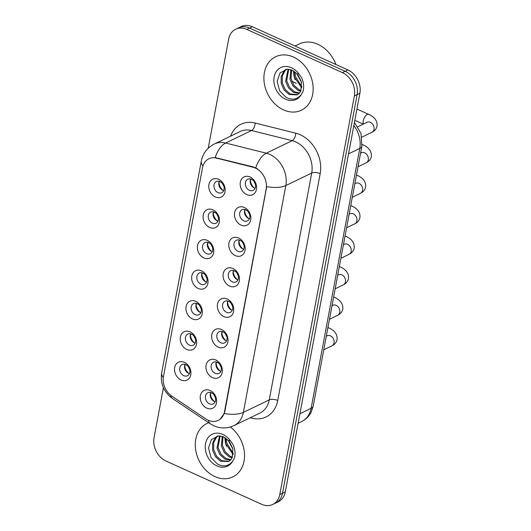 <?xml version="1.0" encoding="UTF-8"?>
<svg xmlns="http://www.w3.org/2000/svg" width="531" height="531" viewBox="0 0 531 531"><rect width="100%" height="100%" fill="white"/><g stroke="black" fill="none" stroke-linecap="round" stroke-linejoin="round"><path stroke-width="0.8" d="M209.619 227.454A9.897 7.766 64.2 0 1 203.22 215.009A9.897 7.766 64.2 0 1 212.918 209.831A9.897 7.766 64.2 0 1 219.31 222.283A9.897 7.766 64.2 0 1 209.619 227.454M214.365 212.135A6.186 4.852 -115.8 0 0 210.648 212.075A6.186 4.852 -115.8 0 0 208.285 217.557A6.186 4.852 -115.8 0 0 212.307 223.146A6.186 4.852 -115.8 0 0 216.031 223.212A6.186 4.852 -115.8 0 0 218.394 217.73A6.186 4.852 -115.8 0 0 214.365 212.135M203.911 257.953A9.897 7.766 64.2 0 1 197.512 245.508A9.897 7.766 64.2 0 1 207.209 240.337A9.897 7.766 64.2 0 1 213.601 252.783A9.897 7.766 64.2 0 1 203.911 257.953M208.656 242.64A6.186 4.852 -115.8 0 0 204.939 242.574A6.186 4.852 -115.8 0 0 202.576 248.057A6.186 4.852 -115.8 0 0 206.599 253.652A6.186 4.852 -115.8 0 0 210.322 253.712A6.186 4.852 -115.8 0 0 212.685 248.229A6.186 4.852 -115.8 0 0 208.656 242.64M198.202 288.459A9.897 7.766 64.2 0 1 191.804 276.014A9.897 7.766 64.2 0 1 201.495 270.837A9.897 7.766 64.2 0 1 207.893 283.288A9.897 7.766 64.2 0 1 198.202 288.459M202.948 273.14A6.186 4.852 -115.8 0 0 199.231 273.08A6.186 4.852 -115.8 0 0 196.868 278.563A6.186 4.852 -115.8 0 0 200.891 284.151A6.186 4.852 -115.8 0 0 204.614 284.218A6.186 4.852 -115.8 0 0 206.977 278.735A6.186 4.852 -115.8 0 0 202.948 273.14M192.494 318.958A9.897 7.766 64.2 0 1 186.096 306.513A9.897 7.766 64.2 0 1 195.786 301.342A9.897 7.766 64.2 0 1 202.185 313.788A9.897 7.766 64.2 0 1 192.494 318.958M197.24 303.646A6.186 4.852 -115.8 0 0 193.523 303.579A6.186 4.852 -115.8 0 0 191.16 309.062A6.186 4.852 -115.8 0 0 195.182 314.657A6.186 4.852 -115.8 0 0 198.906 314.717A6.186 4.852 -115.8 0 0 201.269 309.234A6.186 4.852 -115.8 0 0 197.24 303.646M186.786 349.464A9.897 7.766 64.2 0 1 180.387 337.019A9.897 7.766 64.2 0 1 190.078 331.842A9.897 7.766 64.2 0 1 196.477 344.287A9.897 7.766 64.2 0 1 186.786 349.464M191.532 334.145A6.186 4.852 -115.8 0 0 187.815 334.085A6.186 4.852 -115.8 0 0 185.452 339.568A6.186 4.852 -115.8 0 0 189.474 345.157A6.186 4.852 -115.8 0 0 193.198 345.223A6.186 4.852 -115.8 0 0 195.561 339.74A6.186 4.852 -115.8 0 0 191.532 334.145M181.078 379.964A9.897 7.766 64.2 0 1 174.679 367.518A9.897 7.766 64.2 0 1 184.37 362.348A9.897 7.766 64.2 0 1 190.768 374.793A9.897 7.766 64.2 0 1 181.078 379.964M185.823 364.651A6.186 4.852 -115.8 0 0 182.106 364.585A6.186 4.852 -115.8 0 0 179.743 370.067A6.186 4.852 -115.8 0 0 183.766 375.663A6.186 4.852 -115.8 0 0 187.489 375.722A6.186 4.852 -115.8 0 0 189.852 370.24A6.186 4.852 -115.8 0 0 185.823 364.651M215.327 196.948A9.897 7.766 64.2 0 1 208.929 184.503A9.897 7.766 64.2 0 1 218.626 179.332A9.897 7.766 64.2 0 1 225.018 191.777A9.897 7.766 64.2 0 1 215.327 196.948M220.073 181.635A6.186 4.852 -115.8 0 0 216.356 181.569A6.186 4.852 -115.8 0 0 213.993 187.051A6.186 4.852 -115.8 0 0 218.015 192.647A6.186 4.852 -115.8 0 0 221.739 192.713A6.186 4.852 -115.8 0 0 224.102 187.224A6.186 4.852 -115.8 0 0 220.073 181.635M241.034 225.111A9.897 7.766 64.2 0 1 234.636 212.665A9.897 7.766 64.2 0 1 244.333 207.495A9.897 7.766 64.2 0 1 250.725 219.94A9.897 7.766 64.2 0 1 241.034 225.111M245.787 209.798A6.186 4.852 -115.8 0 0 242.063 209.732A6.186 4.852 -115.8 0 0 239.7 215.214A6.186 4.852 -115.8 0 0 243.722 220.81A6.186 4.852 -115.8 0 0 247.446 220.876A6.186 4.852 -115.8 0 0 249.809 215.387A6.186 4.852 -115.8 0 0 245.787 209.798M235.326 255.617A9.897 7.766 64.2 0 1 228.927 243.171A9.897 7.766 64.2 0 1 238.625 237.994A9.897 7.766 64.2 0 1 245.017 250.446A9.897 7.766 64.2 0 1 235.326 255.617M240.078 240.297A6.186 4.852 -115.8 0 0 236.355 240.238A6.186 4.852 -115.8 0 0 233.992 245.72A6.186 4.852 -115.8 0 0 238.014 251.309A6.186 4.852 -115.8 0 0 241.738 251.375A6.186 4.852 -115.8 0 0 244.101 245.893A6.186 4.852 -115.8 0 0 240.078 240.297M229.618 286.116A9.897 7.766 64.2 0 1 223.219 273.671A9.897 7.766 64.2 0 1 232.917 268.5A9.897 7.766 64.2 0 1 239.308 280.945A9.897 7.766 64.2 0 1 229.618 286.116M234.363 270.803A6.186 4.852 -115.8 0 0 230.646 270.737A6.186 4.852 -115.8 0 0 228.284 276.22A6.186 4.852 -115.8 0 0 232.306 281.815A6.186 4.852 -115.8 0 0 236.029 281.875A6.186 4.852 -115.8 0 0 238.392 276.392A6.186 4.852 -115.8 0 0 234.363 270.803M223.909 316.622A9.897 7.766 64.2 0 1 217.511 304.177A9.897 7.766 64.2 0 1 227.208 298.999A9.897 7.766 64.2 0 1 233.6 311.451A9.897 7.766 64.2 0 1 223.909 316.622M228.655 301.303A6.186 4.852 -115.8 0 0 224.938 301.243A6.186 4.852 -115.8 0 0 222.575 306.726A6.186 4.852 -115.8 0 0 226.598 312.314A6.186 4.852 -115.8 0 0 230.321 312.381A6.186 4.852 -115.8 0 0 232.684 306.898A6.186 4.852 -115.8 0 0 228.655 301.303M218.201 347.121A9.897 7.766 64.2 0 1 211.803 334.676A9.897 7.766 64.2 0 1 221.5 329.505A9.897 7.766 64.2 0 1 227.892 341.951A9.897 7.766 64.2 0 1 218.201 347.121M222.947 331.809A6.186 4.852 -115.8 0 0 219.23 331.742A6.186 4.852 -115.8 0 0 216.867 337.225A6.186 4.852 -115.8 0 0 220.889 342.82A6.186 4.852 -115.8 0 0 224.613 342.88A6.186 4.852 -115.8 0 0 226.976 337.397A6.186 4.852 -115.8 0 0 222.947 331.809M212.493 377.627A9.897 7.766 64.2 0 1 206.094 365.182A9.897 7.766 64.2 0 1 215.792 360.005A9.897 7.766 64.2 0 1 222.184 372.45A9.897 7.766 64.2 0 1 212.493 377.627M217.239 362.308A6.186 4.852 -115.8 0 0 213.522 362.248A6.186 4.852 -115.8 0 0 211.159 367.731A6.186 4.852 -115.8 0 0 215.181 373.32A6.186 4.852 -115.8 0 0 218.905 373.386A6.186 4.852 -115.8 0 0 221.268 367.903A6.186 4.852 -115.8 0 0 217.239 362.308M206.785 408.127A9.897 7.766 64.2 0 1 200.386 395.681A9.897 7.766 64.2 0 1 210.084 390.511A9.897 7.766 64.2 0 1 216.475 402.956A9.897 7.766 64.2 0 1 206.785 408.127M211.53 392.814A6.186 4.852 -115.8 0 0 207.813 392.748A6.186 4.852 -115.8 0 0 205.451 398.23A6.186 4.852 -115.8 0 0 209.473 403.825A6.186 4.852 -115.8 0 0 213.196 403.885A6.186 4.852 -115.8 0 0 215.559 398.403A6.186 4.852 -115.8 0 0 211.53 392.814M246.742 194.611A9.897 7.766 64.2 0 1 240.344 182.166A9.897 7.766 64.2 0 1 250.041 176.996A9.897 7.766 64.2 0 1 256.433 189.441A9.897 7.766 64.2 0 1 246.742 194.611M251.495 179.292A6.186 4.852 -115.8 0 0 247.771 179.232A6.186 4.852 -115.8 0 0 245.408 184.715A6.186 4.852 -115.8 0 0 249.431 190.304A6.186 4.852 -115.8 0 0 253.154 190.37A6.186 4.852 -115.8 0 0 255.517 184.888A6.186 4.852 -115.8 0 0 251.495 179.292M217.995 221.115A6.186 4.852 64.2 0 1 217.139 220.816A6.186 4.852 64.2 0 1 213.508 211.836M212.287 251.621A6.186 4.852 64.2 0 1 211.431 251.316A6.186 4.852 64.2 0 1 207.8 242.335M206.579 282.12A6.186 4.852 64.2 0 1 205.723 281.822A6.186 4.852 64.2 0 1 202.092 272.841M200.871 312.626A6.186 4.852 64.2 0 1 200.014 312.321A6.186 4.852 64.2 0 1 196.384 303.34M195.162 343.126A6.186 4.852 64.2 0 1 194.306 342.82A6.186 4.852 64.2 0 1 190.675 333.846M189.454 373.632A6.186 4.852 64.2 0 1 188.598 373.326A6.186 4.852 64.2 0 1 184.967 364.346M223.704 190.616A6.186 4.852 64.2 0 1 222.847 190.31A6.186 4.852 64.2 0 1 219.217 181.33M249.411 218.779A6.186 4.852 64.2 0 1 248.554 218.473A6.186 4.852 64.2 0 1 244.924 209.493M243.702 249.278A6.186 4.852 64.2 0 1 242.846 248.979A6.186 4.852 64.2 0 1 239.215 239.999M237.994 279.784A6.186 4.852 64.2 0 1 237.138 279.479A6.186 4.852 64.2 0 1 233.507 270.498M232.286 310.283A6.186 4.852 64.2 0 1 231.43 309.978A6.186 4.852 64.2 0 1 227.799 301.004M226.578 340.789A6.186 4.852 64.2 0 1 225.721 340.484A6.186 4.852 64.2 0 1 222.091 331.503M220.869 371.288A6.186 4.852 64.2 0 1 220.013 370.983A6.186 4.852 64.2 0 1 216.382 362.009M215.161 401.794A6.186 4.852 64.2 0 1 214.305 401.489A6.186 4.852 64.2 0 1 210.674 392.509M255.119 188.273A6.186 4.852 64.2 0 1 254.263 187.974A6.186 4.852 64.2 0 1 250.632 178.993M252.968 167.212A16.7 13.109 64.2 0 1 255.365 168.055A16.7 13.109 64.2 0 1 266.164 189.056L224.533 411.492A16.7 13.109 64.2 0 1 218.221 420.393A16.7 13.109 64.2 0 1 205.855 418.932L171.931 396.219A16.7 13.109 64.2 0 1 163.448 376.512L202.537 167.663A16.7 13.109 64.2 0 1 208.849 158.762A16.7 13.109 64.2 0 1 216.495 158.099L252.968 167.212L253.466 166.973L257.628 168.991M293.47 57.063A29.69 23.304 -115.8 0 0 275.609 56.757A29.69 23.304 -115.8 0 0 264.265 83.075A29.69 23.304 -115.8 0 0 283.581 109.917A29.69 23.304 -115.8 0 0 301.442 110.222A29.69 23.304 -115.8 0 0 312.786 83.905A29.69 23.304 -115.8 0 0 293.47 57.063A29.69 23.304 -115.8 0 0 275.609 56.757A29.69 23.304 -115.8 0 0 264.265 83.075A29.69 23.304 -115.8 0 0 283.581 109.917A29.69 23.304 -115.8 0 0 301.442 110.222A29.69 23.304 -115.8 0 0 312.786 83.905A29.69 23.304 -115.8 0 0 293.47 57.063M208.67 422.729A29.69 23.304 -115.8 0 0 206.984 423.446A29.69 23.304 -115.8 0 0 195.64 449.764A29.69 23.304 -115.8 0 0 214.955 476.606A29.69 23.304 -115.8 0 0 232.817 476.911A29.69 23.304 -115.8 0 0 244.499 453.925A29.69 23.304 -115.8 0 0 230.308 426.997A29.69 23.304 -115.8 0 1 244.499 453.925A29.69 23.304 -115.8 0 1 232.817 476.911A29.69 23.304 -115.8 0 1 214.955 476.606A29.69 23.304 -115.8 0 1 195.64 449.764A29.69 23.304 -115.8 0 1 206.984 423.446A29.69 23.304 -115.8 0 1 208.67 422.729M202.981 165.891A21.652 9.186 10.6 0 1 201.276 161.178C202.862 153.439 207.203 147.718 214.305 144.02A24.745 19.415 64.2 0 1 225.635 143.031L266.277 153.187A24.745 19.415 64.2 0 1 269.828 154.435A24.745 19.415 64.2 0 1 285.824 185.551A21.652 9.186 -169.4 0 1 266.701 186.653L224.872 411.333L224.248 413.496L220.106 419.224M235.671 29.218L241.193 26.55A18.558 14.563 -115.8 0 1 252.358 26.742L347.898 69.933A18.558 14.563 -115.8 0 1 359.892 93.27L285.293 491.892A18.558 14.563 -115.8 0 1 278.277 501.782L275.516 503.116A18.558 14.563 -115.8 0 0 282.532 493.226L357.131 94.604A18.558 14.563 -115.8 0 0 345.137 71.267L249.597 28.077A18.558 14.563 -115.8 0 0 238.432 27.884A18.558 14.563 -115.8 0 1 249.597 28.077L345.137 71.267A18.558 14.563 -115.8 0 1 357.131 94.604L282.532 493.226A18.558 14.563 -115.8 0 1 275.516 503.116L272.755 504.45A18.558 14.563 -115.8 0 0 279.771 494.56L354.369 95.938A18.558 14.563 -115.8 0 0 342.376 72.601L246.835 29.411A18.558 14.563 -115.8 0 0 235.671 29.218A18.558 14.563 -115.8 0 0 228.655 39.108L208.232 148.242M224.248 413.496A21.652 9.186 10.6 0 0 243.371 412.388L285.824 185.551L311.71 173.04A24.745 19.415 -115.8 0 0 295.721 141.923A24.745 19.415 -115.8 0 0 292.163 140.682L251.528 130.52L225.635 143.031A21.652 11.231 104 0 0 215.155 157.561L253.466 166.973M163.422 387.703L154.056 437.73A18.558 14.563 -115.8 0 0 166.05 461.067L261.591 504.258A18.558 14.563 -115.8 0 0 272.755 504.45M250.214 182.206A9.897 7.766 -115.8 0 0 252.344 186.607M250.36 179.77A9.279 7.281 -115.8 0 0 254.342 188.007M252.026 179.571L250.459 179.451M254.137 181.516A6.803 5.343 -115.8 0 0 255.318 183.965M218.799 184.542A9.897 7.766 -115.8 0 0 220.929 188.943M218.945 182.106A9.279 7.281 -115.8 0 0 222.927 190.344M220.611 181.907L219.044 181.788M222.715 183.859A6.803 5.343 -115.8 0 0 223.903 186.308M244.506 212.705A9.897 7.766 -115.8 0 0 246.636 217.106M244.652 210.269A9.279 7.281 -115.8 0 0 248.634 218.506M246.318 210.07L244.751 209.951M248.428 212.022A6.803 5.343 -115.8 0 0 249.61 214.471M238.797 243.211A9.897 7.766 -115.8 0 0 240.928 247.612M238.943 240.775A9.279 7.281 -115.8 0 0 242.926 249.012M240.609 240.576L239.043 240.457M242.72 242.521A6.803 5.343 -115.8 0 0 243.902 244.97M233.089 273.711A9.897 7.766 -115.8 0 0 235.22 278.111M233.235 271.275A9.279 7.281 -115.8 0 0 237.218 279.512M234.901 271.075L233.335 270.956M237.012 273.02A6.803 5.343 -115.8 0 0 238.193 275.47M227.381 304.217A9.897 7.766 -115.8 0 0 229.511 308.617M227.527 301.781A9.279 7.281 -115.8 0 0 231.509 310.018M229.193 301.581L227.626 301.462M231.297 303.526A6.803 5.343 -115.8 0 0 232.485 305.975M213.09 215.048A9.897 7.766 -115.8 0 0 215.214 219.449M213.236 212.612A9.279 7.281 -115.8 0 0 217.219 220.85M214.902 212.413L213.336 212.294M217.006 214.358A6.803 5.343 -115.8 0 0 218.195 216.807M207.382 245.548A9.897 7.766 -115.8 0 0 209.506 249.948M207.528 243.112A9.279 7.281 -115.8 0 0 211.511 251.349M209.194 242.913L207.628 242.793M211.298 244.857A6.803 5.343 -115.8 0 0 212.486 247.307M201.674 276.054A9.897 7.766 -115.8 0 0 203.798 280.454M201.82 273.618A9.279 7.281 -115.8 0 0 205.802 281.855M203.486 273.419L201.919 273.299M205.59 275.363A6.803 5.343 -115.8 0 0 206.778 277.813M335.944 64.53A30.931 24.273 -115.8 0 0 317.843 44.285A30.931 24.273 -115.8 0 0 299.232 43.967L294.99 46.018M296.729 73.597L292.017 70.119L287.298 69.176L280.063 72.866L277.142 81.263L279.611 90.741L286.156 97.465C292.256 100.432 297.294 99.47 301.269 94.584L303.082 91.372C304.163 86.991 303.699 82.491 301.694 77.871L299.172 74.294L296.729 73.597L301.455 82.252L300.838 90.947L299.431 93.084L297.035 94.91L289.156 94.505L284.151 90.091L281.204 83.48L281.211 76.391L284.264 70.683L285.831 69.375M301.747 87.847L294.36 77.128L294.121 71.32M301.867 86.692L295.455 76.597L295.083 72.05M300.692 91.246L297.924 90.27L292.92 85.856L289.972 79.245L290.842 69.661M301.017 90.529L299.019 89.739L294.015 85.325L291.068 78.714L291.599 69.939M299.059 93.483L293.537 92.387L288.532 87.973L285.592 81.362L288.101 69.163M299.504 93.005L294.639 91.856L289.627 87.442L286.687 80.831L288.751 69.209M297.572 94.618L290.251 93.974L285.247 89.566L282.3 82.949L282.313 75.86L285.359 70.152L286.322 69.282M301.216 81.349L298.117 75.256M295.103 79.623L294.028 76.205L293.457 70.888M228.104 440.285L223.392 436.807L218.672 435.865L211.438 439.555L208.517 447.952L210.986 457.43L217.537 464.154C223.631 467.121 228.669 466.158 232.644 461.273L234.463 458.061C235.545 453.68 235.08 449.18 233.069 444.56L230.547 440.982L228.104 440.285L232.83 448.941L232.213 457.636L230.812 459.773L228.41 461.598L220.531 461.193L215.526 456.779L212.586 450.169L212.592 443.08L215.646 437.371L217.206 436.064M233.129 454.536L225.735 443.816L225.496 438.009M233.242 453.381L226.83 443.285L226.465 438.739M232.067 457.934L229.299 456.959L224.294 452.545L221.347 445.934L222.217 436.349M232.399 457.218L230.394 456.428L225.39 452.014L222.449 445.403L222.974 436.628M230.434 460.171L224.918 459.076L219.907 454.662L216.967 448.051L219.482 435.851M230.879 459.693L226.014 458.545L221.002 454.131L218.062 447.52L220.126 435.898M228.947 461.306L221.626 460.662L216.621 456.255L213.681 449.638L213.688 442.549L216.741 436.84L217.703 435.978M232.591 448.038L229.492 441.945M226.478 446.312L225.403 442.894L224.832 437.577M221.673 334.716A9.897 7.766 -115.8 0 0 223.803 339.117M221.819 332.28A9.279 7.281 -115.8 0 0 225.801 340.517M223.485 332.081L221.918 331.961M225.589 334.026A6.803 5.343 -115.8 0 0 226.777 336.475M215.964 365.222A9.897 7.766 -115.8 0 0 218.095 369.622M216.11 362.786A9.279 7.281 -115.8 0 0 220.093 371.023M217.776 362.587L216.21 362.467M219.88 364.531A6.803 5.343 -115.8 0 0 221.069 366.981M210.256 395.721A9.897 7.766 -115.8 0 0 212.38 400.122M210.402 393.285A9.279 7.281 -115.8 0 0 214.385 401.522M212.068 393.086L210.502 392.967M214.172 395.031A6.803 5.343 -115.8 0 0 215.36 397.48M195.966 306.553A9.897 7.766 -115.8 0 0 198.09 310.954M196.112 304.117A9.279 7.281 -115.8 0 0 200.094 312.354M197.778 303.918L196.211 303.798M199.882 305.863A6.803 5.343 -115.8 0 0 201.07 308.312M190.257 337.059A9.897 7.766 -115.8 0 0 192.381 341.46M190.403 334.623A9.279 7.281 -115.8 0 0 194.386 342.86M192.069 334.424L190.503 334.304M194.173 336.369A6.803 5.343 -115.8 0 0 195.362 338.818M184.549 367.558A9.897 7.766 -115.8 0 0 186.673 371.959M184.695 365.122A9.279 7.281 -115.8 0 0 188.678 373.359M186.361 364.923L184.795 364.804M188.465 366.868A6.803 5.343 -115.8 0 0 189.653 369.317M224.533 411.492L224.872 411.333M216.495 158.099L216.993 157.853M266.164 189.056L266.502 188.897M277.74 400.487A6.186 2.622 10.6 0 0 269.257 399.883L311.71 173.04A6.186 2.622 10.6 0 1 320.193 173.644L277.74 400.487A30.931 24.273 64.2 0 1 250.247 417.738M259.911 413.065A24.745 19.415 -115.8 0 0 269.257 399.883L243.371 412.388A24.745 19.415 64.2 0 1 234.018 425.577L259.911 413.065M255.75 167.842A21.652 11.231 104 0 1 266.277 153.187L292.163 140.682A6.186 3.206 -76 0 0 295.76 133.195A30.931 24.273 64.2 0 1 320.193 173.644M163.296 377.514A21.652 9.186 -169.4 0 1 161.656 372.875L201.276 161.178M170.823 395.416A21.652 8.038 123.8 0 0 172.462 398.502C163.787 392.124 160.183 383.588 161.656 372.875M208.59 420.406A21.652 8.038 123.8 0 0 210.269 423.804L172.462 398.502M230.534 136.175A30.931 24.273 64.2 0 1 255.119 123.039L295.76 133.195M279.771 494.56L285.293 491.892M354.369 95.938L359.892 93.27M342.376 72.601L347.898 69.933M246.835 29.411L252.358 26.742M255.119 123.039A6.186 3.206 -76 0 1 251.528 130.52A24.745 19.415 -115.8 0 0 240.191 131.509L214.305 144.02M299.922 413.729L311.126 408.312A12.372 5.25 10.6 0 0 313.23 406.042L311.186 412.142C309.055 416.324 305.922 419.444 301.781 421.501A24.745 19.415 -115.8 0 0 311.126 408.312L359.766 148.434A24.745 19.415 -115.8 0 0 353.852 125.548M348.555 153.851L359.766 148.434A12.372 5.25 10.6 0 0 361.87 146.164L313.23 406.042M357.841 126.736L367.06 122.276A5.569 4.367 64.2 0 1 370.412 122.336A5.569 4.367 64.2 0 1 373.943 129.644A5.569 4.367 64.2 0 1 371.906 132.305L361.903 137.137M363.496 124.002A5.569 2.516 -65.7 0 1 363.224 120.909A5.569 2.516 -65.7 0 1 363.29 120.597A5.569 2.516 -65.7 0 1 368.627 114.338C370.127 115.021 378.258 118.393 376.944 126.57C376.127 129.206 374.448 131.117 371.906 132.305M360.556 153.167L361.352 152.782A5.569 4.367 64.2 0 1 364.704 152.842A5.569 4.367 64.2 0 1 368.235 160.15A5.569 4.367 64.2 0 1 366.198 162.805L358.013 166.761M362.089 144.771A5.569 2.516 -65.7 0 1 362.919 144.837C364.419 145.527 372.55 148.899 371.235 157.076C370.419 159.712 368.74 161.623 366.198 162.805M354.847 183.673L355.644 183.281A5.569 4.367 64.2 0 1 358.996 183.341A5.569 4.367 64.2 0 1 362.527 190.649A5.569 4.367 64.2 0 1 360.489 193.311L352.305 197.266M356.42 175.263A5.569 2.516 -65.7 0 1 357.21 175.343C358.71 176.026 366.841 179.398 365.527 187.576C364.711 190.211 363.031 192.122 360.489 193.311M349.139 214.172L349.936 213.787A5.569 4.367 64.2 0 1 353.288 213.847A5.569 4.367 64.2 0 1 356.819 221.155A5.569 4.367 64.2 0 1 354.781 223.81L346.597 227.766M350.712 205.762A5.569 2.516 -65.7 0 1 351.502 205.842C353.002 206.532 361.133 209.904 359.819 218.082C359.002 220.717 357.323 222.622 354.781 223.81M343.431 244.672L344.227 244.287A5.569 4.367 64.2 0 1 347.579 244.346A5.569 4.367 64.2 0 1 351.11 251.654A5.569 4.367 64.2 0 1 349.073 254.316L340.889 258.272M345.004 236.268A5.569 2.516 -65.7 0 1 345.794 236.348C347.294 237.032 355.425 240.404 354.111 248.581C353.294 251.216 351.615 253.128 349.073 254.316M299.172 74.294A17.696 13.886 -115.8 0 0 291.473 67.742A17.696 13.886 -115.8 0 0 274.142 76.988A17.696 13.886 -115.8 0 0 285.578 99.237A17.696 13.886 -115.8 0 0 301.269 94.584M230.547 440.982A17.696 13.886 -115.8 0 0 222.847 434.431A17.696 13.886 -115.8 0 0 205.517 443.677A17.696 13.886 -115.8 0 0 216.953 465.926A17.696 13.886 -115.8 0 0 232.644 461.273M337.723 275.177L338.519 274.792A5.569 4.367 64.2 0 1 341.871 274.846A5.569 4.367 64.2 0 1 345.402 282.153A5.569 4.367 64.2 0 1 343.365 284.815L335.18 288.771M339.296 266.768A5.569 2.516 -65.7 0 1 340.086 266.847C341.586 267.538 349.717 270.91 348.402 279.087C347.586 281.722 345.907 283.627 343.365 284.815M332.014 305.677L332.811 305.292A5.569 4.367 64.2 0 1 336.163 305.352A5.569 4.367 64.2 0 1 339.694 312.659A5.569 4.367 64.2 0 1 337.656 315.321L329.472 319.277M333.587 297.274A5.569 2.516 -65.7 0 1 334.377 297.353C335.877 298.037 344.008 301.409 342.694 309.586C341.878 312.221 340.198 314.133 337.656 315.321M326.306 336.183L327.103 335.798A5.569 4.367 64.2 0 1 330.455 335.851A5.569 4.367 64.2 0 1 333.986 343.159A5.569 4.367 64.2 0 1 331.948 345.82L323.764 349.776M327.879 327.773A5.569 2.516 -65.7 0 1 328.669 327.853C330.169 328.543 338.3 331.915 336.986 340.092C336.169 342.721 334.49 344.632 331.948 345.82M210.269 423.804L213.82 425.776C220.538 428.696 227.268 428.63 234.018 425.577M354.429 122.449L361.02 133.487L361.87 146.164M301.781 421.501L298.137 423.26M363.244 124.121L354.827 120.318M368.627 114.338L356.938 109.054M291.864 81.329L296.271 83.327M362.919 144.837L362.122 144.478M357.21 175.343L356.467 175.004M351.502 205.842L350.759 205.51M345.794 236.348L345.05 236.01M340.086 266.847L339.342 266.516M334.377 297.353L333.634 297.015M328.669 327.853L327.926 327.521"/></g></svg>
